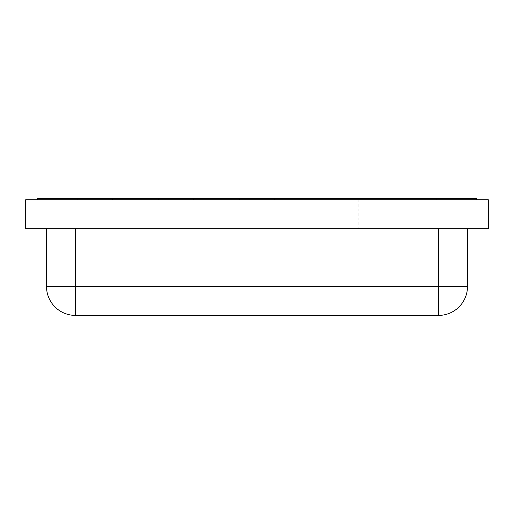 <?xml version="1.0" encoding="UTF-8"?>
<svg xmlns="http://www.w3.org/2000/svg" width="514" height="514" viewBox="0 0 514 514"><rect width="100%" height="100%" fill="white"/><g stroke="black" fill="none" stroke-linecap="round" stroke-linejoin="round"><path stroke-width="0.39" stroke-dasharray="2.57 1.93" d="M193.392 199.753L193.392 198.597L239.652 198.597L193.392 198.597L239.652 198.597L193.392 198.597L193.392 199.753L239.652 199.753L239.652 198.597L239.652 199.753L193.392 199.753L193.392 198.597L193.392 199.753L239.652 199.753L193.392 199.753M112.438 199.753L112.438 198.597L158.697 198.597L112.438 198.597L158.697 198.597L112.438 198.597L112.438 199.753L158.697 199.753L112.438 199.753L112.438 198.597L112.438 199.753L158.697 199.753L158.697 198.597L158.697 199.753L112.438 199.753M436.257 199.753L77.742 199.753L77.742 198.597L436.257 198.597L77.742 198.597L77.742 199.753L436.257 199.753L436.257 198.597L309.042 198.597L436.257 198.597L436.257 199.753L274.347 199.753L436.257 199.753L436.257 198.597L436.257 199.753L309.042 199.753L436.257 199.753L436.257 198.597M37.265 199.753L476.735 199.753L476.735 198.597L37.265 198.597L37.265 199.753L476.735 199.753M158.697 199.753L158.697 198.597L158.697 199.753M239.652 199.753L239.652 198.597L239.652 199.753M438.57 228.666L46.517 228.666L438.57 228.666L438.57 286.491L467.483 286.491A28.912 28.912 0 0 1 438.57 315.403L438.57 286.491L75.43 286.491L75.43 315.403A28.912 28.912 0 0 1 46.517 286.491L75.43 286.491L75.43 228.666M467.483 228.666L467.483 286.491M46.517 286.491L46.517 228.666M438.57 315.403L75.43 315.403M455.918 298.056L58.082 298.056L455.918 298.056L455.918 228.666L455.918 298.056M58.082 228.666L58.082 298.056L58.082 228.666L455.918 228.666L58.082 228.666M25.7 228.666L488.3 228.666L488.3 199.753L25.7 199.753L25.7 228.666M372.65 228.666L358.194 228.666L372.65 228.666M372.65 199.753L387.106 199.753L372.65 199.753M274.347 199.753L274.347 198.597M309.042 199.753L309.042 198.597M358.194 199.753L358.194 228.666M387.106 199.753L387.106 228.666"/><path stroke-width="0.77" d="M476.735 199.753L476.735 198.597L37.265 198.597L37.265 199.753M438.57 315.403A28.912 28.912 0 0 0 467.483 286.491L438.57 286.491L438.57 315.403L75.43 315.403L75.43 286.491L46.517 286.491A28.912 28.912 0 0 0 75.43 315.403M467.483 286.491L467.483 228.666M46.517 228.666L46.517 286.491M488.3 228.666L25.7 228.666L25.7 199.753L488.3 199.753L488.3 228.666M438.57 228.666L438.57 286.491L75.43 286.491L75.43 228.666"/></g></svg>
